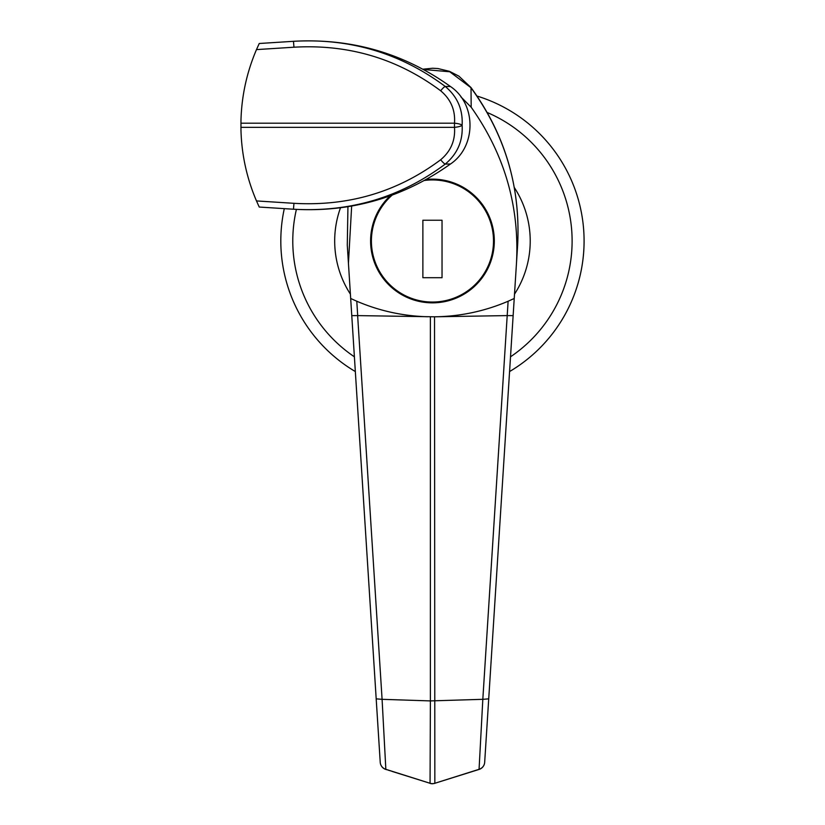 <?xml version="1.0" encoding="UTF-8"?>
<svg xmlns="http://www.w3.org/2000/svg" width="825" height="825" viewBox="0 0 825 825"><rect width="100%" height="100%" fill="white"/><g stroke="black" fill="none" stroke-linecap="round" stroke-linejoin="round"><path stroke-width="1.24" d="M280.809 240.993A151.645 151.645 0 0 0 355.338 371.559A151.645 151.645 0 0 1 284.305 208.632M477.015 96.051A151.645 151.645 0 0 1 509.572 371.559A151.645 151.645 0 0 0 584.09 240.993M390.184 195.834A61.854 61.854 0 0 0 432.455 302.847A61.854 61.854 0 0 0 494.309 240.993A61.854 61.854 0 0 0 426.319 179.448M380.222 762.238L380.232 762.321A7.982 7.982 0 0 0 385.935 769.467L385.935 769.467A7.982 0.784 -73.6 0 1 385.842 769.312L430.062 783.286L430.392 700.91L482.821 699.322L507.2 315.593L434.517 316.8L357.637 315.604L382.088 699.322L430.392 700.91L430.392 316.8M376.19 698.857L382.088 699.322L385.842 769.312A7.982 7.848 -3.6 0 1 380.232 762.321L347.284 245.169L347.944 206.693L347.284 245.169L379.727 754.349M422.854 69.197L432.682 68.238L437.962 68.547L449.46 71.332L458.886 76.137L471.013 87.574C505.117 134.485 520.647 187.017 517.626 245.169L484.677 762.321L517.626 245.169C520.709 187.244 505.137 134.733 470.9 87.656L449.759 71.775L423.328 69.455M507.2 315.593L508.118 301.238C485.543 310.891 461.979 316.058 437.436 316.748M434.517 316.8L434.837 783.286L479.067 769.312L482.821 699.322L488.72 698.857M427.463 316.748C402.92 316.058 379.366 310.891 356.792 301.238L357.699 315.593M351.656 206.064L348.439 263.247M516.471 263.247C519.616 206.271 504.518 154.265 471.188 107.24L460.876 96.855M388.503 770.127L385.935 769.467M392.04 771.262L388.41 770.23M392.009 771.375L430.062 783.286A7.982 7.879 180 0 0 434.837 783.286L478.964 769.467A7.982 7.982 0 0 0 484.677 762.321A7.982 7.848 3.6 0 1 479.067 769.312A7.982 0.784 73.6 0 1 478.964 769.467M351.77 315.635L357.637 315.604M350.677 298.485L356.792 301.238M507.262 315.604L513.129 315.635M508.118 301.238L514.222 298.485M430.031 783.379A7.982 7.982 0 0 0 432.455 783.75L434.868 783.379M240.972 130.257L240.972 120.285C241.653 95.741 246.83 72.177 256.482 49.603L259.236 43.498L293.463 41.312C349.862 38.053 400.455 53.099 445.252 86.46C457.38 96.608 463 109.539 462.124 125.266C463.021 140.962 457.401 153.893 445.252 164.072C400.651 197.371 350.058 212.427 293.463 209.22L259.236 207.044L256.482 200.929C246.83 178.355 241.653 154.801 240.972 130.257L240.972 120.285M256.482 200.929L293.968 203.321L293.463 209.22L294.473 209.282C351.45 212.427 403.456 197.34 450.481 164C476.448 146.561 476.561 104.063 450.481 86.532C404.044 53.367 352.038 38.27 294.473 41.25L293.463 41.312L293.968 47.211L256.482 49.603M293.968 203.321C348.645 206.436 397.537 191.926 440.643 159.772C450.821 151.222 455.441 140.405 454.493 127.328L454.493 123.203C455.441 110.127 450.821 99.309 440.643 90.76C397.403 58.585 348.511 44.076 293.968 47.211M240.921 127.328L454.493 127.328A7.982 2.062 175.3 0 0 462.124 125.266A7.982 2.062 -175.3 0 0 454.493 123.203L240.921 123.203M392.164 195.123A61.06 61.06 0 0 0 432.455 302.053A61.06 61.06 0 0 0 493.505 240.993A61.06 61.06 0 0 0 424.473 180.458M422.874 220.244L422.874 277.705L442.035 277.705L442.035 220.244L422.874 220.244M510.51 356.812A139.672 139.672 0 0 0 487.214 112.509M296.402 209.395A139.672 139.672 0 0 0 354.399 356.812M514.295 187.512A97.773 97.773 0 0 1 514.501 294.164M350.408 294.164A97.773 97.773 0 0 1 340.498 207.776M471.013 87.574L471.188 107.24M450.481 86.532L445.252 86.46A7.982 1.289 127.6 0 0 440.643 90.76M450.481 164L445.252 164.072A7.982 1.289 -127.5 0 1 440.643 159.772"/></g></svg>
